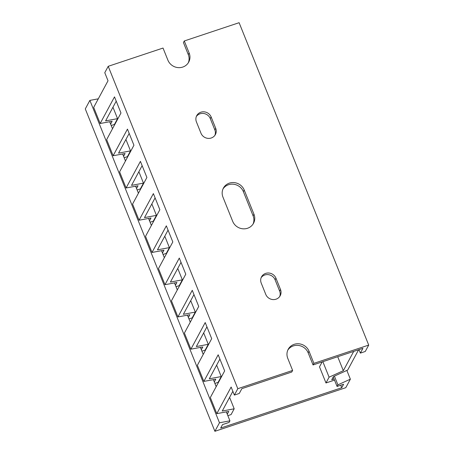 <?xml version="1.0" encoding="UTF-8"?>
<svg xmlns="http://www.w3.org/2000/svg" width="454" height="454" viewBox="0 0 454 454"><rect width="100%" height="100%" fill="white"/><g stroke="black" fill="none" stroke-linecap="round" stroke-linejoin="round"><path stroke-width="0.68" d="M214.89 431.3L345.783 387.688L350.369 379.169L337.912 384.85L337.055 386.445L343.599 384.266L341.737 387.727L220.661 428.065L222.522 424.604L229.066 422.424L229.928 420.83L219.475 422.782L214.89 431.3L85.29 108.915L89.875 100.391L219.475 422.782M109.686 121.729L112.507 128.737M122.648 153.968L125.469 160.977M135.61 186.208L138.425 193.217M148.566 218.442L151.386 225.456M161.528 250.682L164.348 257.696M174.489 282.921L177.304 289.93M187.445 315.161L190.266 322.17M200.407 347.401L203.227 354.409M213.369 379.64L216.183 386.649M226.33 411.874L229.928 420.83M98.302 98.819L89.875 100.391M340.727 385.225L341.737 387.727M333.242 376.956L337.055 386.445M334.399 376.111L337.912 384.85M346.856 370.43L350.369 379.169M188.262 62.868A11.588 10.902 28.3 0 0 188.297 54.65L183.439 42.557L184.296 40.962L239.11 22.7L368.71 345.085L313.896 363.348L309.038 351.26A11.588 10.902 28.3 0 0 298.925 343.791A11.588 10.902 28.3 0 0 288.194 349.313A11.588 10.902 28.3 0 0 287.768 358.348L292.626 370.436L291.763 372.03L241.863 388.658L239.281 393.453L234.372 395.088L231.137 387.029L216.808 413.656L228.754 411.426L227.261 414.196M368.71 345.085L365.271 351.475L360.363 353.11L362.939 348.32L313.039 364.948L313.896 363.348M188.297 54.65L189.159 53.05A11.588 10.902 28.3 0 1 188.728 62.085A11.588 10.902 28.3 0 1 177.996 67.606A11.588 10.902 28.3 0 1 167.889 60.138L163.026 48.05L108.217 66.312L104.778 72.702L108.018 80.761L93.689 107.388L100.169 123.505L112.115 121.275L110.623 124.05M292.626 370.436L237.811 388.698L234.372 395.088M216.637 365.135L221.234 376.565L209.288 378.795L219.895 359.074M203.676 332.896L208.273 344.325L196.327 346.555L206.939 326.835M190.72 300.656L195.311 312.085L183.371 314.316L193.977 294.595M177.758 268.416L182.355 279.846L170.409 282.076L181.015 262.361M164.796 236.182L169.393 247.606L157.447 249.836L168.059 230.121M151.84 203.942L156.431 215.372L144.491 217.602L155.098 197.882M138.879 171.703L143.475 183.132L131.529 185.363L142.136 165.642M125.917 139.463L130.514 150.893L118.568 153.123L129.18 133.402M112.961 107.223L117.552 118.653L105.612 120.883L116.218 101.168M214.89 383.42L218.124 382.342L221.234 376.565M201.928 351.18L205.163 350.102L208.273 344.325M188.966 318.941L192.201 317.868L195.311 312.085M176.01 286.707L179.245 285.628L182.355 279.846M163.048 254.467L166.283 253.389L169.393 247.606M150.087 222.227L153.321 221.149L156.431 215.372M137.131 189.988L140.36 188.909L143.475 183.132M124.169 157.748L127.404 156.67L130.514 150.893M111.207 125.508L114.442 124.436L117.552 118.653M100.169 123.505L114.499 96.878L120.974 113.001L106.65 139.628L113.131 155.745L127.455 129.118L133.936 145.24L119.612 171.867L126.087 187.984L140.417 161.357L146.897 177.474L132.568 204.101L139.049 220.224L153.378 193.597L159.853 209.714L145.53 236.341L152.011 252.464L166.334 225.837L172.815 241.954L158.491 268.581L164.967 284.698L179.296 258.071L185.777 274.193L171.447 300.82L177.928 316.937L192.258 290.31L198.733 306.433L184.409 333.06L190.89 349.177L205.214 322.55L211.695 338.667L197.371 365.294L203.846 381.417L215.792 379.186L214.299 381.956M190.89 349.177L202.83 346.947L201.338 349.716M177.928 316.937L189.874 314.707L188.382 317.482M164.967 284.698L176.912 282.467L175.42 285.243M152.011 252.464L163.951 250.228L162.458 253.003M139.049 220.224L150.995 217.994L149.502 220.763M126.087 187.984L138.033 185.754L136.541 188.523M113.131 155.745L125.071 153.514L123.579 156.289M334.048 378.965L331.749 379.731L333.469 376.536L347.702 370.044L358.615 349.762M322.158 361.906L319.502 366.843L325.978 382.966L334.513 380.123M322.856 361.673L329.088 377.183L325.978 382.966M337.714 356.725L343.326 370.691L329.088 377.183M353.706 351.396L343.326 370.691M360.363 353.11L358.966 349.642M313.039 364.948L308.175 352.854A11.588 10.902 28.3 0 0 298.539 345.443A11.588 10.902 28.3 0 0 287.802 350.13M279.715 296.507A8.024 7.548 28.3 0 0 279.63 291.082L275.096 279.8A8.024 7.548 28.3 0 0 268.569 274.687A8.024 7.548 28.3 0 0 261.146 277.678M253.06 224.06A11.588 10.902 28.3 0 0 253.099 215.843L243.378 191.662A11.588 10.902 28.3 0 0 233.742 184.25A11.588 10.902 28.3 0 0 222.999 188.938M214.912 135.315A8.024 7.548 28.3 0 0 214.833 129.889L210.298 118.602A8.024 7.548 28.3 0 0 203.772 113.494A8.024 7.548 28.3 0 0 196.349 116.485M229.599 397.375L234.19 408.799L222.25 411.035L232.857 391.314M227.846 415.66L231.08 414.581L234.19 408.799M203.846 381.417L218.175 354.79L224.656 370.907L210.327 397.534L216.808 413.656M108.217 66.312L237.811 388.698M189.159 53.05L184.296 40.962M280.493 289.482L275.958 278.2A8.024 7.548 28.3 0 0 268.955 273.03A8.024 7.548 28.3 0 0 261.527 276.849A8.024 7.548 28.3 0 0 261.232 283.109L265.766 294.391A8.024 7.548 28.3 0 0 272.769 299.561A8.024 7.548 28.3 0 0 280.192 295.736A8.024 7.548 28.3 0 0 280.493 289.482L279.63 291.082M253.956 214.243L244.235 190.067A11.588 10.902 28.3 0 0 234.122 182.599A11.588 10.902 28.3 0 0 223.396 188.115A11.588 10.902 28.3 0 0 222.965 197.149L232.686 221.331A11.588 10.902 28.3 0 0 242.799 228.799A11.588 10.902 28.3 0 0 253.525 223.277A11.588 10.902 28.3 0 0 253.956 214.243L253.099 215.843M215.69 128.289L211.155 117.007A8.024 7.548 28.3 0 0 204.158 111.837A8.024 7.548 28.3 0 0 196.73 115.657A8.024 7.548 28.3 0 0 196.429 121.91L200.969 133.198A8.024 7.548 28.3 0 0 207.966 138.368A8.024 7.548 28.3 0 0 215.395 134.543A8.024 7.548 28.3 0 0 215.69 128.289L214.833 129.889M210.298 118.602L211.155 117.007M243.378 191.662L244.235 190.067M275.096 279.8L275.958 278.2M308.175 352.854L309.038 351.26"/></g></svg>

